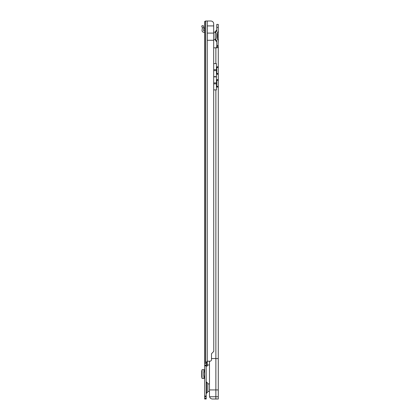<?xml version="1.0" encoding="UTF-8"?>
<svg xmlns="http://www.w3.org/2000/svg" width="420" height="420" viewBox="0 0 420 420"><rect width="100%" height="100%" fill="white"/><g stroke="black" fill="none" stroke-linecap="round" stroke-linejoin="round"><path stroke-width="0.63" d="M207.853 383.56L206.609 382.011L206.609 393.309L207.853 391.755L207.853 384.032A6.542 6.542 0 0 1 209.48 383.885M205.637 362.324L205.637 21L210.746 21A3.024 3.024 0 0 1 213.67 23.242L213.77 351.372L211.502 353.719L211.502 359.688A1.512 1.512 0 0 1 209.99 361.2L207.8 361.2A1.134 1.134 0 0 0 207.249 361.342L207.097 362.324L204.677 362.324L206.189 362.339L206.189 399L204.677 399L204.677 21.378L205.391 21.378L205.532 21L205.249 21.378M213.77 40.278L207.275 40.278L207.275 25.914L213.77 25.914M206.204 362.324L206.204 366.104L207.212 366.104L207.249 365.584A1.134 1.134 0 0 1 208.252 364.98L209.48 364.98M206.189 396.029L204.677 396.029M204.677 365.825L206.189 365.825M204.677 363.468L206.189 363.468M204.677 398.244L206.189 398.244M207.249 21L207.249 361.342L206.089 362.324M213.77 33.096L207.275 33.096M204.677 378.436L202.041 378.436L202.041 369.668L203.931 369.668L203.931 372.162M204.451 372.162L204.677 369.668M204.451 369.668L203.931 369.668M202.041 370.23L201.716 370.844L201.716 377.26L202.041 377.874M204.677 372.162L203.774 372.162L203.774 375.942L204.677 375.942M204.677 32.566L203.931 32.34A1.89 1.89 0 0 1 202.072 30.119L202.346 27.946L203.837 27.646A1.738 1.738 0 0 1 203.894 28.486L203.558 30.382A0.378 0.378 0 0 0 203.931 30.828L204.451 30.828A1.738 1.738 0 0 1 204.677 30.844M203.784 27.479L203.154 25.536L201.716 26.003L202.346 27.946M207.853 391.288A6.542 6.542 0 0 0 209.48 391.435M216.384 31.322L215.261 33.416L215.261 31.789L216.384 30.271L216.384 31.322L216.773 31.169L216.773 24.402L218.285 24.402L216.773 24.402M218.285 389.928L209.48 389.928L209.48 396.07L209.58 396.758L218.285 396.732L218.285 46.709L216.773 46.699L216.773 40.619L216.384 40.462L216.384 41.512L216.773 41.638L216.767 40.609L216.767 41.633M216.384 40.462L215.261 38.372L215.261 39.995L216.384 41.512M217.214 33.569L217.214 33.112L216.773 33.416L216.773 38.372L217.214 38.677L217.214 38.22M218.285 30.146L218.285 41.638M213.77 47.838L216.657 47.838C217.613 47.77 218.064 47.397 218.022 46.709L218.285 40.619L217.214 38.677M209.48 389.928L209.48 361.2M218.285 358.554L215.87 358.554L215.87 89.917L213.77 89.917M216.431 89.917L215.87 89.917L216.431 89.917L216.431 86.515L217.502 87.15L218.285 86.987L216.773 86.987M211.502 358.554L215.87 358.554L215.87 399L218.285 399L218.285 396.732M213.77 76.87L216.431 76.87L215.891 76.87L216.431 76.829L215.891 76.639L216.431 76.639L216.431 73.663L217.502 74.298L218.285 74.135L216.773 74.135M216.773 79.753L218.285 79.753L217.502 79.59L216.431 80.231L216.431 76.87M216.773 66.901L218.285 66.901L217.502 66.738L216.431 67.379L216.431 63.593L215.87 63.593L215.87 47.838M216.164 47.838L216.673 46.709L218.022 46.709M209.58 396.758A3.024 3.024 180 0 0 212.504 399L218.285 399L218.285 395.976M217.214 33.112L218.285 31.169L218.285 24.402M216.773 86.935L216.773 79.805M216.773 74.083L216.773 66.953M218.285 46.709L216.773 46.699M217.497 79.59L218.164 79.59M217.497 66.738L218.164 66.738M216.431 86.515L216.431 80.231M216.431 76.639L213.77 76.639M216.431 67.379L216.431 73.663M216.431 76.755L213.77 76.755M209.575 396.732L209.48 395.955M213.77 39.674L215.261 39.522L215.261 33.416M216.773 33.416L216.773 38.372M217.004 33.212L217.004 38.577M217.119 33.154A11.34 11.34 180 0 1 217.371 34.503A11.34 11.34 0 0 0 217.119 33.154M217.371 37.285A11.34 11.34 180 0 1 217.119 38.63A11.34 11.34 0 0 0 217.371 37.285L217.371 34.503M206.609 393.309L206.194 393.398L206.189 381.911L206.609 382.011M207.039 362.324L207.039 366.104M207.249 361.342L207.249 365.584M204.803 362.324L204.803 21.378M204.677 365.227L206.189 365.227M204.677 396.732L206.189 396.732M204.677 398.296L206.189 398.296M204.677 398.942L206.189 398.942M203.931 375.942L203.931 378.436M204.451 378.436L204.451 375.942M216.384 30.271L216.767 30.156L216.767 31.175M215.87 63.593L213.77 63.593M218.285 27.426L216.773 27.426M218.285 45.507L216.773 45.507M216.773 67.494L218.285 67.494M216.773 73.542L218.285 73.542M216.773 80.346L218.285 80.346M216.773 86.394L218.285 86.394M218.285 45.68L216.773 45.68M216.431 82.903L213.77 82.903M216.431 70.607L213.77 70.607M216.431 83.837L213.77 83.837M216.431 69.673L213.77 69.673M216.773 399L218.285 399M213.77 32.114L215.261 32.267"/></g></svg>
